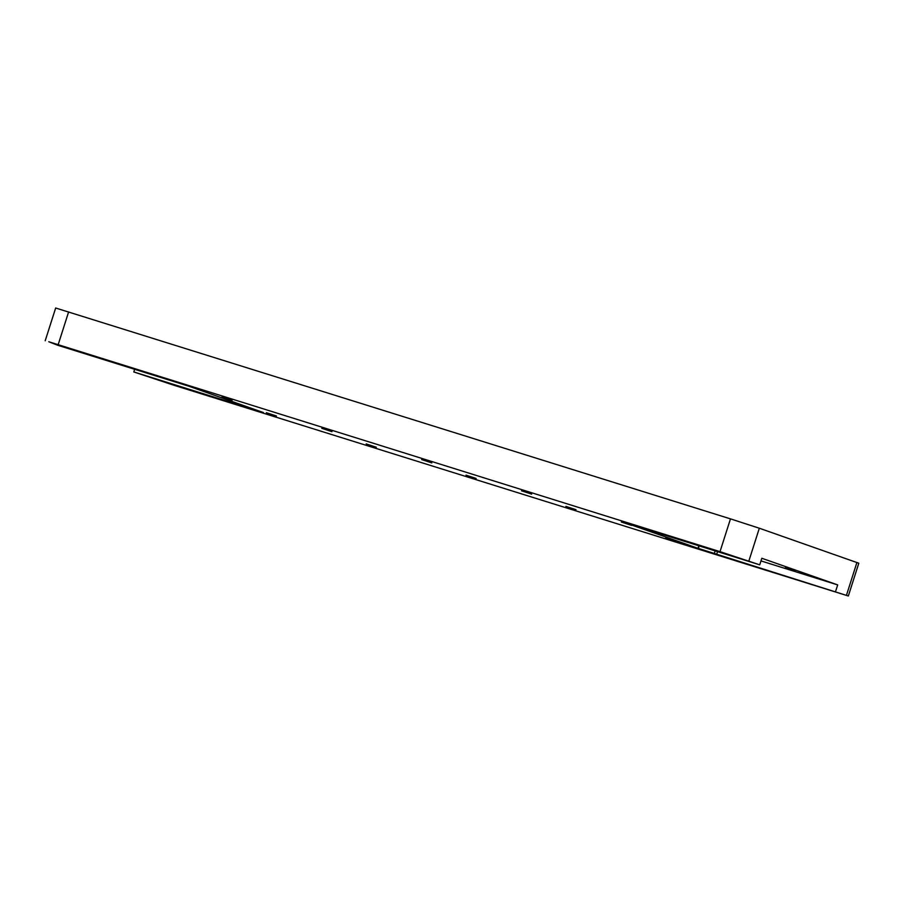 <?xml version="1.0" encoding="UTF-8"?>
<svg xmlns="http://www.w3.org/2000/svg" width="904" height="904" viewBox="0 0 904 904"><rect width="100%" height="100%" fill="white"/><g stroke="black" fill="none" stroke-linecap="round" stroke-linejoin="round"><path stroke-width="1.36" d="M665.728 537.609L675.876 540.942L665.728 537.609M221.955 397.105L232.091 400.438L221.955 397.105M266.318 412.676L276.454 416.009L266.318 412.676M621.376 522.037L631.512 525.371L621.376 522.037M421.659 459.571L431.796 462.904L421.659 459.571M466.023 475.142L476.159 478.476L466.023 475.142M321.801 428.338L331.949 431.671L321.801 428.338M366.165 443.909L376.313 447.243L366.165 443.909M565.881 506.376L576.017 509.709L565.881 506.376M521.518 490.804L531.654 494.138L521.518 490.804M263.403 412.552L188.913 386.245L57.946 345.328L48.759 341.746L720.013 551.655L759.733 564.831L624.946 522.681L697.255 548.061L848.336 595.996L173.523 385.127L133.815 371.951L263.403 412.552M785.463 567.486L795.294 570.707L785.463 567.486M759.733 564.831L761.823 558.265L837.68 584.899L835.59 591.453M45.2 340.785L55.664 308.004L730.477 518.873L759.326 528.23L858.8 563.215L848.336 595.996M134.651 369.318L133.815 371.951M837.68 584.899L760.976 560.909M715.166 550.886L714.318 553.542M856.913 562.491L846.46 595.273M759.326 528.23L748.862 561.011M68.636 311.869L58.184 344.639M730.477 518.873L720.013 551.655M717.55 551.632L716.702 554.265M698.815 545.767L698.035 548.208M699.199 545.892L698.419 548.355"/></g></svg>
